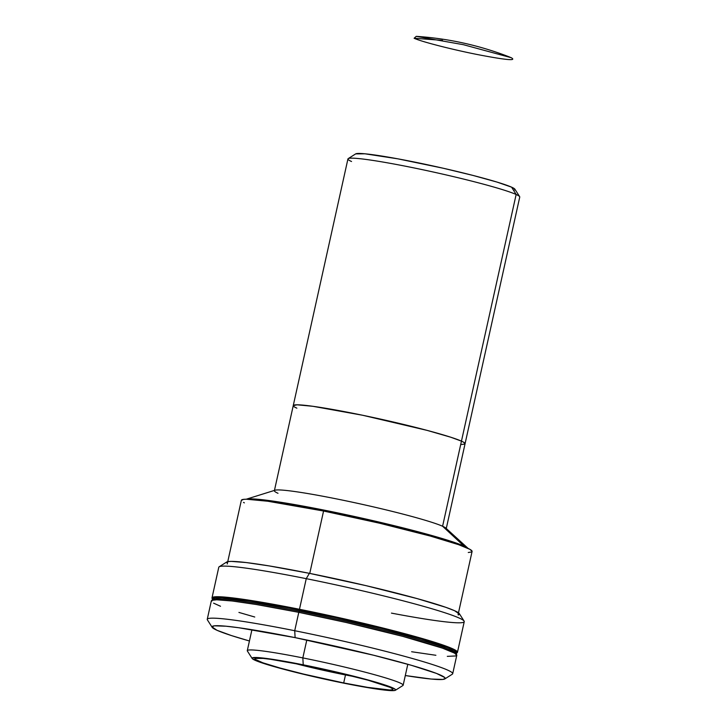 <?xml version="1.0" encoding="UTF-8"?>
<svg xmlns="http://www.w3.org/2000/svg" width="727" height="727" viewBox="0 0 727 727"><rect width="100%" height="100%" fill="white"/><g stroke="black" fill="none" stroke-linecap="round" stroke-linejoin="round"><path stroke-width="1.09" d="M456.165 655.209L456.71 652.764A125.08 8.124 -167.5 0 0 299.506 609.971L299.233 611.198A125.08 8.124 12.5 0 1 456.438 653.982A125.08 8.124 -167.5 0 0 299.233 611.198L299.506 609.971A125.08 8.124 -167.5 0 0 212.475 598.612L212.202 599.839A125.08 8.124 12.5 0 1 299.233 611.198L298.97 612.379L299.233 611.198A125.08 8.124 -167.5 0 0 212.202 599.839L211.93 601.065M456.72 652.673L454.448 650.547L447.568 647.466L421.224 638.942L381.684 628.401L334.974 617.45L288.21 607.754L248.507 600.784L221.908 597.612L214.883 597.621L212.466 598.703M355.657 153.897L364.954 153.797L397.814 158.822L443.27 168.246L473.032 175.434L497.032 182.086L511.617 187.175L516.143 194.482L461.454 441.135L516.143 194.482A87.994 5.716 -167.5 0 0 421.978 169.582A87.994 5.716 -167.5 0 0 347.933 158.949L293.254 405.611A87.994 5.716 12.5 0 1 367.299 416.235A87.994 5.716 12.5 0 1 461.454 441.135A87.994 5.716 12.5 0 1 465.071 443.697A87.994 5.716 -167.5 0 0 461.454 441.135L450.749 437.218L427.122 430.384L362.664 415.262L312.919 406.302L297.016 404.803L293.245 405.675L297.016 404.803L312.919 406.302L362.664 415.262L427.122 430.384L450.749 437.218L461.454 441.135L442.589 526.248L463.98 546.077L463.862 546.604L463.98 546.077A114.393 7.434 12.5 0 1 468.133 548.422A114.393 7.434 -167.5 0 0 463.98 546.077L442.589 526.248A87.994 5.716 12.5 0 1 446.205 528.82L519.75 197.044A87.994 5.716 -167.5 0 0 516.143 194.482L511.617 187.175A81.715 5.307 -167.5 0 0 426.767 164.611A81.715 5.307 -167.5 0 0 355.667 153.888L348.197 158.631A87.994 5.716 12.5 0 1 424.759 170.173A87.994 5.716 12.5 0 1 516.143 194.482A87.994 5.716 12.5 0 1 519.651 196.644L514.88 189.184A81.715 5.307 -167.5 0 0 511.617 187.175L514.625 188.884L514.571 189.947M296.861 408.174L294.844 407.165L296.861 408.174A87.994 5.716 12.5 0 1 293.254 405.611A87.994 5.716 -167.5 0 1 367.299 416.235A87.994 5.716 -167.5 0 1 461.454 441.135L463.481 442.143L461.454 441.135L442.589 526.248A87.994 5.716 -167.5 0 0 353.24 502.384A87.994 5.716 -167.5 0 0 275.06 490.216L246.199 499.231M351.541 161.512A87.994 5.716 12.5 0 1 348.197 158.631M461.3 444.497L464.644 444.115L461.3 444.497M465.08 443.634L463.481 442.143L465.08 443.634M506.755 56.006L511.217 57.706L463.399 44.692L416.253 36.35L414.117 38.258L442.489 40.358L414.117 38.258C421.233 41.612 451.485 49.4 477.23 54.507C505.856 60.023 517.188 61.086 511.217 57.706L506.755 56.006M468.152 548.44L445.796 528.066A87.994 5.716 -167.5 0 0 442.589 526.248A87.994 5.716 12.5 0 0 348.433 501.357A87.994 5.716 12.5 0 0 274.379 490.725L293.254 405.611M277.996 493.288A87.994 5.716 12.5 0 1 274.379 490.725M246.217 499.222A114.393 7.434 12.5 0 1 347.915 515.061A114.393 7.434 12.5 0 1 463.98 546.077A114.393 7.434 -167.5 0 0 347.915 515.061A114.393 7.434 -167.5 0 0 246.217 499.222M395.443 690.25L402.922 685.506A79.825 5.189 -167.5 0 0 302.832 657.908L303.241 664.823A73.536 4.78 12.5 0 1 395.443 690.25A73.536 4.78 12.5 0 1 344.498 683.307L302.805 674.093L278.141 667.74L260.439 662.361L252.387 658.753L252.433 657.799L260.648 657.79L268.508 658.726L303.241 664.823L331.13 670.803L369.589 680.381L392.644 687.842L395.352 689.378L395.306 690.323L392.516 690.65L369.243 687.869L344.498 683.307A73.536 4.78 12.5 0 1 252.16 658.48A73.536 4.78 12.5 0 1 303.241 664.823L302.832 657.908A79.825 5.189 12.5 0 1 403.158 685.216L407.802 664.278M343.698 682.944A70.71 4.589 12.5 0 1 254.832 658.762A70.71 4.589 12.5 0 1 304.031 665.178A70.71 4.589 12.5 0 1 392.907 689.369A70.71 4.589 12.5 0 1 343.698 682.944L345.479 674.947L343.698 682.944L367.498 687.342L389.872 690.014L392.553 689.696L392.598 688.787L389.999 687.306L367.835 680.145L330.849 670.921L304.031 665.178L270.635 659.316L263.083 658.417L255.177 658.426L255.141 659.344L262.874 662.806L279.904 667.986L303.622 674.093L343.698 682.944M306.803 640.014L302.832 657.908L306.803 640.014M212.538 598.903L211.984 597.957L212.611 597.276L217.382 596.722L232.885 597.93L257.158 601.474L299.469 609.281A125.707 8.161 12.5 0 1 457.456 652.283A125.707 8.161 12.5 0 1 456.665 652.946L457.474 652.192L456.919 651.247L448.277 646.957L412.891 635.88L359.047 622.248L299.469 609.281L306.249 578.665L299.469 609.281A125.707 8.161 12.5 0 0 212.002 597.867L218.782 567.251A125.707 8.161 -167.5 0 1 306.249 578.665A125.707 8.161 12.5 0 1 464.099 621.094A125.707 8.161 12.5 0 1 391.444 613.115M457.456 652.283L464.244 621.667A125.707 8.161 -167.5 0 0 306.249 578.665L309.375 573.33L306.249 578.665A125.707 8.161 12.5 0 0 219.163 566.787L226.633 562.053A119.428 7.761 -167.5 0 1 309.375 573.33L269.181 565.915L246.126 562.544L231.395 561.398L228.578 561.535L226.27 562.571M464.099 621.094L459.328 613.633A119.428 7.761 -167.5 0 0 309.375 573.33L365.981 585.644L417.125 598.603L445.878 607.345L454.566 610.707L459.482 614.097M458.264 614.942L458.882 614.742M212.438 598.803A125.707 8.161 12.5 0 1 212.002 597.867M257.44 602.21L245.435 600.357M251.933 629.718L247.289 650.665A79.825 5.189 12.5 0 1 302.832 657.908A79.825 5.189 -167.5 0 0 247.38 651.028L252.16 658.48M355.285 676.81A62.858 4.08 12.5 0 1 343.153 674.483A62.858 4.08 12.5 0 1 294.235 663.278L320.462 669.631L355.285 676.81M458.483 612.816L472.087 551.448A118.165 7.679 -167.5 0 0 323.57 511.026L309.747 573.403L323.57 511.026L267.763 501.23L246.417 499.222L243.627 499.358L241.346 500.385M243.49 502.393L244.372 502.866M468.27 552.502L471.505 552.002M472.096 551.366L469.951 549.358L458.646 544.687L430.193 536.026L379.585 523.213L323.57 511.026A118.165 7.679 -167.5 0 0 241.355 500.303L227.751 561.662M444.851 678.918L452.33 674.174A125.707 8.161 -167.5 0 0 294.717 630.718L295.117 637.624A119.428 7.761 12.5 0 1 444.851 678.918A119.428 7.761 12.5 0 1 405.302 675.537L431.284 679.054L442.916 679.436L445.224 678.391L444.697 677.5L436.491 673.42L411.328 665.287L373.578 655.227L295.117 637.624L294.717 630.718A125.707 8.161 12.5 0 1 452.703 673.72L456.774 655.345A125.707 8.161 -167.5 0 0 298.788 612.343L294.717 630.718L298.788 612.343L256.477 604.537L232.204 600.993L216.701 599.784L211.939 600.338L211.312 601.02M411.618 651.737L435.891 655.281M447.305 656.354L456.165 655.936M456.792 655.254L454.511 653.119L442.479 648.148L402.558 636.316L346.461 622.557L298.788 612.343A125.707 8.161 -167.5 0 0 211.321 600.929L207.25 619.304A125.707 8.161 12.5 0 1 294.717 630.718A125.707 8.161 -167.5 0 0 207.395 619.877L212.166 627.328A119.428 7.761 12.5 0 1 295.117 637.624L238.71 627.728L225.952 626.201L214.329 625.829L212.011 626.874L216.928 630.264L231.459 635.58L249.434 640.987A119.428 7.761 12.5 0 1 212.166 627.328M213.593 603.156L220.499 606.254M238.929 612.425L254.75 617.014M509.645 57.051C479.575 45.365 448.441 38.467 416.253 36.35M458.364 613.361L458.092 614.588M227.633 562.216L227.233 563.979"/></g></svg>
